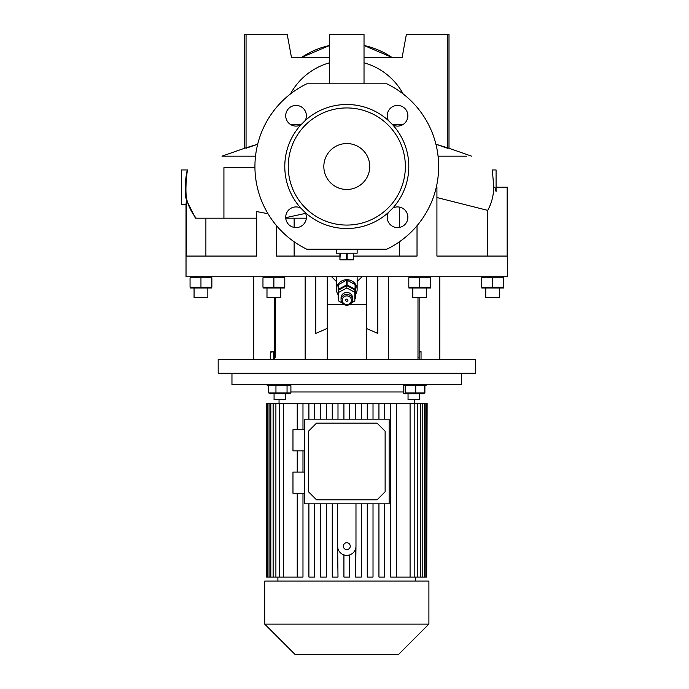 <?xml version="1.0" encoding="UTF-8"?>
<svg xmlns="http://www.w3.org/2000/svg" width="689" height="689" viewBox="0 0 689 689"><rect width="100%" height="100%" fill="white"/><g stroke="black" fill="none" stroke-linecap="round" stroke-linejoin="round"><path stroke-width="1.03" d="M357.135 249.185L357.135 249.762L336.465 249.762L357.135 249.762L357.135 253.207L336.465 253.207L336.465 249.185M339.91 259.831L353.69 259.831M353.319 253.207L353.319 259.426L353.69 253.207M353.319 259.426L347.17 259.426L347.17 253.207M346.429 253.207L346.429 259.426L347.17 259.426M339.91 253.207L339.91 259.426L340.28 253.207M346.429 259.426L340.28 259.426M419.532 399.62L419.532 393.875L419.532 399.62L408.043 399.62L408.043 393.875M349.995 304.305L366.315 304.305M357.135 281.603L361.992 276.745L357.135 281.603M412.823 288.235L412.823 297.415L426.603 297.415L426.603 288.235M186.056 204.133L186.435 200.034C183.481 190.56 186.753 169.098 187.572 169.95L181.44 169.95L181.44 204.4L186.03 204.4L186.03 276.745L507.56 276.745L507.56 187.175L496.08 187.175M436.309 187.175L436.921 187.175L436.921 256.075L507.156 256.075L507.156 187.175M353.69 256.075L417.026 256.075L417.026 225.725M218.18 373.205L475.41 373.205L475.41 359.425L218.18 359.425L218.18 373.205M419.713 277.788L430.625 277.788L430.625 287.192L408.81 287.192L408.81 277.788L419.713 277.788L419.713 287.192M427.757 277.193L425.173 277.004M430.625 287.976L408.81 287.976M422.581 287.787L425.165 287.976M364.025 45.491L391.981 57.42A80.957 80.957 0 0 0 364.025 45.491M306.338 218.18L294.143 218.18L294.143 227.413M294.143 241.787L294.143 256.075M346.8 143.545A22.97 22.97 0 0 0 323.83 166.505A22.97 22.97 0 0 0 346.8 189.475A22.97 22.97 0 0 0 369.76 166.505A22.97 22.97 0 0 0 346.8 143.545M346.8 225.07A58.565 58.565 0 0 0 405.365 166.505A58.565 58.565 0 0 0 346.8 107.94A58.565 58.565 0 0 0 288.235 166.505A58.565 58.565 0 0 0 346.8 225.07M305.236 212.531L300.774 208.069A10.335 10.335 0 0 0 285.711 217.259A10.335 10.335 0 0 0 296.046 227.594A10.335 10.335 0 0 0 305.236 212.531A62.01 62.01 0 0 0 388.355 212.531A10.335 10.335 0 0 0 397.544 227.594A10.335 10.335 0 0 0 407.879 217.259A10.335 10.335 0 0 0 392.816 208.069L388.355 212.531M392.816 208.069A62.01 62.01 0 0 0 392.816 124.95A10.335 10.335 0 0 0 407.879 115.761A10.335 10.335 0 0 0 397.544 105.426A10.335 10.335 0 0 0 388.355 120.489L392.816 124.95M388.355 120.489A62.01 62.01 0 0 0 305.236 120.489A10.335 10.335 0 0 0 296.046 105.426A10.335 10.335 0 0 0 285.711 115.761A10.335 10.335 0 0 0 300.774 124.95L305.236 120.489M246.059 34.45L246.059 148.247L257.669 144.242L244.595 148.247L244.595 34.45L287.227 34.45L291.456 57.42L287.227 34.45M493.755 187.175L492.351 169.95L496.08 169.95L496.08 191.602L494.84 187.175L493.668 187.175C493.625 195.538 491.636 203.272 487.7 210.369L436.921 197.545M194.065 288.235L194.065 297.415L207.845 297.415L207.845 288.235M211.867 287.976L190.052 287.976M211.867 287.192L190.052 287.192L190.052 277.788L211.867 277.788L211.867 287.192M485.745 288.235L485.745 297.415L499.525 297.415L499.525 288.235M503.547 287.976L481.723 287.976M484.445 277.211L481.723 277.788L503.547 277.788L503.547 287.192L481.723 287.192L484.427 287.769M484.858 287.83L487.166 287.976M495.46 287.787L498.095 287.976M490.852 277.374L489.931 277.211M489.698 277.185L487.192 277.004M282.068 287.769L284.79 287.192L262.965 287.192L262.965 277.788L284.79 277.788L282.085 277.211M284.79 287.976L262.965 287.976M266.988 288.235L266.988 297.415L280.767 297.415L280.767 288.235M274.067 393.875L274.067 399.62L285.547 399.62L285.547 393.875M346.8 542.734A3.445 3.445 0 0 0 343.355 546.179A3.445 3.445 0 0 0 346.8 549.624A3.445 3.445 0 0 0 350.245 546.179A3.445 3.445 0 0 0 346.8 542.734M332.253 577.063L332.253 503.831L332.253 577.063L337.998 577.063L337.61 546.179A9.19 9.19 0 0 0 346.8 555.36A9.19 9.19 0 0 0 355.98 546.179L355.602 577.063L355.602 548.806M304.452 472.068L292.971 472.068L292.971 493.246L304.452 493.246M304.452 429.729L292.971 429.729L292.971 450.899L304.452 450.899M264.688 624.122L295.125 654.55L398.475 654.55L428.902 624.122L428.902 581.085L264.688 581.085L264.688 624.122L428.902 624.122M290.904 391.981L403.194 391.981M231.96 373.205L231.96 384.695L461.63 384.695L461.63 373.205M390.611 577.063L390.611 403.47L396.356 403.47L396.356 577.063L390.611 577.063L390.611 403.47L378.941 403.47L378.941 419.145L378.941 403.47L367.271 403.47L367.271 419.145L367.271 403.47L355.602 403.47L355.602 419.145L355.602 403.47L332.253 403.47L332.253 419.145L332.253 403.47L320.583 403.47L320.583 419.145L320.583 403.47L308.905 403.47L308.905 419.145L308.905 403.47L266.462 403.47L266.462 577.063L266.893 403.47M378.941 577.063L378.941 503.831L378.941 577.063L384.686 577.063L384.686 503.831M367.271 577.063L367.271 503.831L367.271 577.063L373.016 577.063L373.016 503.831M270.536 384.695L268.71 385.625L268.71 392.945L290.904 392.945L289.079 393.875L269.899 393.583M268.71 385.625L290.904 385.625L289.079 384.695M415.743 385.625L415.743 392.945L424.381 392.945L423.063 393.875L404.512 393.875L403.194 392.945L403.194 385.625L403.875 384.987L405.149 385.625L424.381 385.625L423.063 384.695M254.939 167.66L223.925 167.66L223.925 218.18M347.127 280.251A9.758 9.172 0 0 0 346.8 280.242A9.758 9.172 0 0 0 346.472 280.251L346.472 284.962A9.758 9.172 0 0 1 346.8 284.962A9.758 9.172 0 0 1 347.127 284.962L347.127 280.251L355.085 284.566L355.085 289.277L347.127 284.962M338.187 294.789A10.335 9.715 0 0 1 336.465 289.414A10.335 9.715 0 0 1 346.8 279.708A10.335 9.715 0 0 1 357.135 289.414A10.335 9.715 0 0 1 355.412 294.789M342.2 300.223A4.59 4.315 180 0 0 346.8 304.538A4.59 4.315 180 0 0 351.39 300.223A4.59 4.315 180 0 0 346.8 295.9A4.59 4.315 180 0 0 342.2 300.223M352.535 299.827A5.745 5.391 0 0 1 346.8 305.218A5.745 5.391 0 0 1 341.055 299.827L341.055 297.863A5.745 5.391 180 0 1 346.8 292.463A5.745 5.391 180 0 1 352.535 297.863L352.535 299.827A5.745 5.391 0 0 0 346.8 294.427A5.745 5.391 0 0 0 341.055 299.827M345.645 300.223A1.145 1.077 0 0 1 346.8 299.138A1.145 1.077 0 0 1 347.945 300.223A1.145 1.077 0 0 1 346.8 301.3A1.145 1.077 0 0 1 345.645 300.223M342.011 302.815L338.755 301.041L338.755 289.966L346.8 285.608L354.835 289.966L354.835 301.041L351.579 302.815M347.153 305.21L346.438 305.21M338.755 292.325L346.8 287.959L346.8 285.608M346.8 287.959L354.835 292.325M346.472 284.962L338.514 289.277L338.514 284.566L346.472 280.251M354.835 299.112L355.085 298.983A9.758 9.172 0 0 0 355.412 298.449L355.412 285.1A9.758 9.172 0 0 0 355.085 284.566M338.514 284.566A9.758 9.172 0 0 0 338.187 285.1L338.187 298.449A9.758 9.172 0 0 0 338.514 298.983L338.755 299.112M338.187 289.819A9.758 9.172 0 0 1 338.514 289.277M355.085 289.277A9.758 9.172 0 0 1 355.412 289.819M419.145 352.243L421.039 351.657L419.145 351.838M421.039 359.425L421.039 351.657M424.381 392.945L424.381 385.625M415.743 392.945L405.149 392.945L405.149 385.625M405.149 392.945L403.875 393.583M273.55 359.425L273.55 351.7L270.622 352.268L270.622 359.425M270.622 351.907L273.55 351.7M274.455 359.425L274.455 297.415M275.6 357.135L275.6 297.415L275.6 357.135L274.455 357.135M253.785 359.425L253.785 276.745M287.055 392.945L287.055 385.625M275.953 392.945L275.953 385.625M268.71 392.945L270.536 393.875M290.904 392.945L290.904 385.625M389.139 419.145L389.139 503.831L304.452 503.831L304.452 419.145L389.139 419.145M377.081 499.809L316.509 499.809L308.474 491.774L308.474 431.202L316.509 423.158L377.081 423.158L385.125 431.202L385.125 491.774L377.081 499.809M320.583 503.831L320.583 577.063L320.583 503.831M308.905 503.831L308.905 577.063L308.905 503.831M343.923 554.903L343.923 577.063L349.667 577.063L349.667 554.903M361.337 503.831L361.337 577.063L355.602 577.063M320.583 577.063L326.319 577.063L326.319 503.831M308.905 577.063L314.649 577.063L314.649 503.831M396.356 403.47L410.084 403.47L410.084 577.063L417.689 577.063L417.689 403.47L410.084 403.47M420.471 403.47L422.788 403.47L422.788 577.063L420.471 577.063L420.471 403.47L417.689 403.47M424.527 403.47L425.854 403.47L425.854 577.063L424.527 577.063L424.527 403.47L422.788 403.47M426.698 403.47L426.698 577.063L427.128 403.47L425.854 403.47M267.737 403.47L267.737 577.063L266.893 577.063M270.811 403.47L270.811 577.063L267.737 577.063M275.901 403.47L275.901 577.063L270.811 577.063M269.063 577.063L269.063 403.47M283.506 403.47L283.506 577.063L275.901 577.063M273.12 577.063L273.12 403.47M302.979 493.246L302.979 577.063L283.506 577.063M297.235 577.063L297.235 493.246L297.235 577.063M297.235 472.068L297.235 450.899L297.235 472.068M297.235 429.729L297.235 403.47L297.235 429.729M279.407 577.063L279.407 403.47M349.667 419.145L349.667 403.47M343.923 419.145L343.923 403.47M361.337 403.47L361.337 419.145M373.016 403.47L373.016 419.145M384.686 403.47L384.686 419.145M396.356 577.063L410.084 577.063M337.998 419.145L337.998 403.47M326.319 419.145L326.319 403.47M314.649 419.145L314.649 403.47M302.979 472.068L302.979 450.899M302.979 429.729L302.979 403.47M426.698 577.063L425.854 577.063M424.527 577.063L422.788 577.063M420.471 577.063L417.689 577.063M414.184 577.063L414.184 403.47M337.61 503.831L337.61 546.179M355.98 546.179L355.98 503.831M275.66 287.606L276.582 287.769M276.814 287.795L279.321 287.976M281.655 277.15L279.346 277.004M271.053 277.193L268.417 277.004M284.79 287.192L284.79 277.788M273.877 287.192L273.877 277.788M481.723 277.788L481.723 287.192M492.635 287.192L492.635 277.788M209.043 277.193L206.407 277.004M197.821 277.15L195.521 277.004M200.955 287.192L200.955 277.788M191.826 287.606L192.756 287.769M192.98 287.795L195.495 287.976M187.572 169.95C187.33 169.124 184.531 190.224 186.857 199.844L186.443 200.017L195.426 218.18L205.89 218.18L205.89 256.075M186.151 203.272L186.28 201.92M306.751 83.825L386.839 83.825A91.87 91.87 0 0 1 386.839 249.185L306.751 249.185A91.87 91.87 0 0 1 306.751 83.825M290.422 93.971A64.155 64.155 0 0 1 329.575 62.794M364.025 62.794A64.155 64.155 0 0 1 403.177 93.971M329.575 57.42L291.456 57.42M447.54 34.45L447.54 148.247L435.922 144.242L448.995 148.247L448.995 34.45L406.364 34.45L402.135 57.42L364.025 57.42M364.025 83.825L364.025 34.45L329.575 34.45L329.575 83.825M300.774 124.95A62.01 62.01 0 0 0 300.774 208.069M487.7 256.075L487.7 210.369M196.184 218.18C191.826 212.875 188.717 206.76 186.857 199.844M267.978 213.702L256.67 211.575L256.67 256.075L186.443 256.075L186.435 200.034M285.754 218.18L294.143 218.18M339.91 256.075L276.565 256.075L276.565 225.725M399.448 256.075L399.448 241.787M399.448 227.413L399.448 207.096M195.426 218.18L255.826 218.18M256.67 218.18L205.89 218.18M206.915 218.18L222.719 218.18M285.72 217.681L305.623 213.366M255.516 156.17L221.97 156.17L244.595 148.247M438.083 156.17L466.591 156.17M301.618 57.42L329.575 45.491A80.957 80.957 0 0 0 301.618 57.42M411.678 287.787L414.261 287.976M416.845 277.193L414.261 277.004M315.795 276.745L315.795 333.416L327.275 328.42L327.275 359.425M327.275 276.745L327.275 328.42M377.805 276.745L377.805 333.416L366.315 328.42L366.315 359.425M366.315 276.745L366.315 328.42M417.99 359.425L417.99 297.415M424.889 386.012L424.889 392.945L423.856 393.488M419.145 297.415L419.145 359.425M439.815 276.745L439.815 359.425M331.607 276.745L336.465 281.603L331.607 276.745M327.275 304.305L343.604 304.305M301.412 124.597L290.689 124.597M402.91 124.597L392.187 124.597M305.167 359.425L305.167 276.745M388.432 359.425L388.432 276.745M417.99 357.135L419.145 357.135M430.082 276.745L430.625 277.004M190.595 276.745L190.052 277.004M502.996 276.745L503.547 277.004M284.238 276.745L284.79 277.004M414.545 403.47L414.545 399.62M424.381 386.314L427.18 384.695M415.7 581.085L415.7 577.063M357.135 289.414L357.135 276.745M336.465 289.414L336.465 276.745M404.512 384.695L403.875 384.987M277.9 581.085L277.9 577.063M268.71 386.012L266.41 384.695M279.045 403.47L279.045 399.62M263.517 276.745L262.965 277.004M482.274 276.745L481.723 277.004M211.325 276.745L211.867 277.004M448.995 148.247L471.62 156.17M409.352 276.745L408.81 277.004M423.063 393.875L424.174 393.359"/></g></svg>

